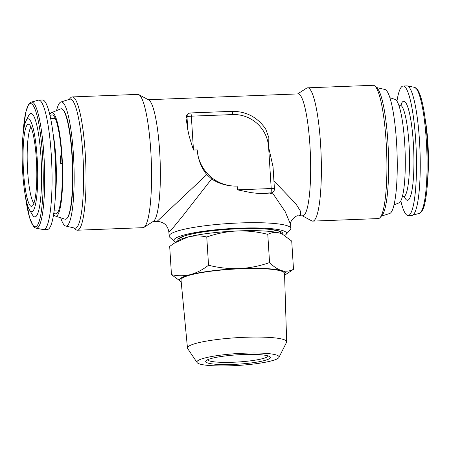<?xml version="1.0" encoding="UTF-8"?>
<svg xmlns="http://www.w3.org/2000/svg" width="451" height="451" viewBox="0 0 451 451"><rect width="100%" height="100%" fill="white"/><g stroke="black" fill="none" stroke-linecap="round" stroke-linejoin="round"><path stroke-width="0.68" d="M207.516 359.785A30.488 4.409 176.4 0 0 234.114 362.209A30.488 4.409 176.4 0 0 268.249 355.963M241.973 354.576A32.393 4.685 -3.6 0 1 269.923 356.786A32.393 4.685 -3.6 0 1 233.996 364.38A32.393 4.685 -3.6 0 1 205.96 360.806A32.393 4.685 -3.6 0 1 241.973 354.576M243.05 353.251A41.159 5.948 176.4 0 0 197.081 362.553A41.159 5.948 176.4 0 0 232.919 365.705A41.159 5.948 176.4 0 0 278.949 357.406A41.159 5.948 176.4 0 0 243.05 353.251M278.949 357.406L286.526 342.371A49.695 7.182 176.4 0 0 286.667 341.79A49.695 7.182 176.4 0 0 243.185 337.359A49.695 7.182 176.4 0 0 187.469 348.031A49.695 7.182 176.4 0 0 187.684 348.589L197.081 362.553M286.667 341.79L284.53 273.458A51.854 7.498 176.4 0 0 239.16 268.835A51.854 7.498 176.4 0 0 181.026 279.97L187.469 348.031M427.644 179.678A46.492 7.594 -92.2 0 0 428.45 158.718A46.492 7.594 -92.2 0 0 425.344 120.27M400.815 200.926A64.786 10.587 -92.2 0 0 408.132 215.522L411.887 215.375A64.786 10.587 -92.2 0 0 412.293 215.313A64.786 10.587 -92.2 0 0 420.247 162.507A64.786 10.587 -92.2 0 0 407.287 85.927A64.786 10.587 -92.2 0 0 406.881 85.899L403.126 86.04A64.786 10.587 -92.2 0 0 396.959 101.159M408.132 215.522A64.786 10.587 -92.2 0 0 416.487 162.648A64.786 10.587 -92.2 0 0 403.126 86.04M61.629 155.82L60.248 155.871A45.731 7.47 87.8 0 1 60.479 159.643A45.731 7.47 87.8 0 1 60.659 163.448L62.035 163.392M33.904 203.283A38.871 6.353 87.8 0 1 27.517 169.21A38.871 6.353 87.8 0 1 30.961 127.131M36.446 161.03A41.075 6.709 87.8 0 1 32.151 206.135A41.075 6.709 87.8 0 1 23.413 169.582A41.075 6.709 87.8 0 1 28.988 124.425A41.075 6.709 87.8 0 1 36.446 161.03M38.296 100.195A64.786 10.587 87.8 0 1 38.696 100.128A64.786 10.587 87.8 0 1 51.482 158.121A64.786 10.587 87.8 0 1 43.702 229.61A64.786 10.587 87.8 0 1 43.296 229.576L36.142 228.189A63.123 10.311 87.8 0 0 44.113 158.572A63.123 10.311 87.8 0 0 31.266 102.129L38.296 100.195M38.696 100.128L42.456 99.987A64.786 10.587 87.8 0 1 55.236 157.98A64.786 10.587 87.8 0 1 47.456 229.463L43.702 229.61M22.55 170.145A46.492 7.594 87.8 0 1 26.028 120.879A46.492 7.594 87.8 0 1 37.309 160.466A46.492 7.594 87.8 0 1 29.473 209.895A46.492 7.594 87.8 0 1 22.55 170.145M26.028 120.879L28.593 115.721A51.775 8.456 87.8 0 1 41.148 159.795A51.775 8.456 87.8 0 1 32.427 214.845L29.473 209.895M50.179 116.375A49.542 8.095 87.8 0 1 52.84 115.067A49.542 8.095 87.8 0 1 57.627 125.925A49.542 8.095 87.8 0 1 62.266 178.517A49.542 8.095 87.8 0 1 56.651 213.627A49.542 8.095 87.8 0 1 53.9 212.522M49.768 114.577A51.831 8.468 87.8 0 1 51.465 112.699A51.831 8.468 87.8 0 1 57.796 124.149A51.831 8.468 87.8 0 1 62.582 182.993A51.831 8.468 87.8 0 1 55.462 216.091A51.831 8.468 87.8 0 1 53.624 214.349M51.465 112.699L60.665 108.888A55.287 9.031 87.8 0 1 62.728 109.475A55.287 9.031 87.8 0 1 67.419 121.105A55.287 9.031 87.8 0 1 72.611 177.914A55.287 9.031 87.8 0 1 66.94 218.436A55.287 9.031 87.8 0 1 64.927 219.18L55.462 216.091M66.94 218.436L67.317 218.019A54.881 8.964 -92.2 0 0 72.944 177.795A54.881 8.964 -92.2 0 0 67.791 121.409A54.881 8.964 -92.2 0 0 63.134 109.858L62.728 109.475M394.027 204.917L399.118 202.809A51.831 8.468 -92.2 0 0 404.688 143.221A51.831 8.468 -92.2 0 0 395.121 99.412L389.884 97.704M56.555 110.591A62.12 10.147 87.8 0 1 59.882 102.653A62.12 10.147 87.8 0 1 60.896 102.005L69.798 99.209A64.572 10.548 87.8 0 1 83.012 157.078A64.572 10.548 87.8 0 1 76.771 227.417A64.572 10.548 87.8 0 1 74.781 228.127L65.688 226.024A62.12 10.147 87.8 0 1 60.699 217.799M69.161 99.406L70.508 97.912A66.692 10.897 87.8 0 1 70.706 97.704A66.692 10.897 87.8 0 1 72.273 96.926A66.692 10.897 87.8 0 1 85.521 158.25A66.692 10.897 87.8 0 1 78.993 229.429A66.692 10.897 87.8 0 1 77.425 230.213A66.692 10.897 87.8 0 1 75.588 229.362L74.133 227.975M60.896 102.005A62.12 10.147 87.8 0 1 73.609 157.675A62.12 10.147 87.8 0 1 67.599 225.342A62.12 10.147 87.8 0 1 65.688 226.024M297.598 93.938L306.59 88.171A66.692 10.897 87.8 0 1 307.616 87.827L373.157 85.295A66.692 10.897 87.8 0 1 374.995 86.147A66.692 10.897 87.8 0 1 386.62 151.513A66.692 10.897 87.8 0 1 380.08 217.591A66.692 10.897 87.8 0 1 379.877 217.799A66.692 10.897 87.8 0 1 378.31 218.577L312.768 221.114A66.692 10.897 87.8 0 1 311.714 220.849L302.311 215.798M376.455 87.528L384.895 89.478A62.12 10.147 87.8 0 1 396.846 147.934A62.12 10.147 87.8 0 1 390.701 212.855A62.12 10.147 87.8 0 1 389.692 213.503L381.422 216.097M175.822 242.215A56.403 8.152 -3.6 0 1 174.65 241.477A56.403 8.152 -3.6 0 1 174.661 238.934A56.403 8.152 -3.6 0 1 238.517 228.2A56.403 8.152 -3.6 0 1 286.03 234.469A56.403 8.152 -3.6 0 1 285.866 234.638A56.403 8.152 -3.6 0 1 284.784 235.467M174.65 241.477L169.858 237.344A60.975 8.811 -3.6 0 1 169.125 236.099A60.975 8.811 -3.6 0 1 169.869 234.593A60.975 8.811 -3.6 0 1 239.481 222.963A60.975 8.811 -3.6 0 1 290.839 228.443A60.975 8.811 -3.6 0 1 290.264 229.768L286.03 234.469M148.272 99.71L298.077 93.915A60.975 9.961 87.8 0 1 310.187 149.986A60.975 9.961 87.8 0 1 304.222 215.065A60.975 9.961 87.8 0 1 302.79 215.781L298.263 215.956C296.42 214.62 289.328 221.317 290.585 224.451L285.117 211.485L272.359 192.746M307.616 87.827A66.692 10.897 87.8 0 1 320.864 149.157A66.692 10.897 87.8 0 1 314.336 220.33A66.692 10.897 87.8 0 1 312.768 221.114M77.425 230.213L142.967 227.676A66.692 10.897 -92.2 0 0 143.999 227.332L153.447 221.272A60.975 9.961 -92.2 0 0 153.943 220.872A60.975 9.961 -92.2 0 0 160.043 158.713A60.975 9.961 -92.2 0 0 148.762 99.97L138.869 94.659A66.692 10.897 -92.2 0 0 137.814 94.389L72.273 96.926M143.999 227.332A66.692 10.897 -92.2 0 0 144.534 226.898A66.692 10.897 -92.2 0 0 151.209 158.904A66.692 10.897 -92.2 0 0 138.869 94.659M273.926 180.986L295.839 203.739L300.518 211.226L300.462 215.212L298.263 215.956M152.985 221.571L157.033 221.413L206.778 174.588L211.604 178.957C219.248 183.918 227.772 186.291 237.164 186.083A38.109 37.191 -134.4 0 1 197.222 149.895C197.961 159.282 201.146 167.513 206.778 174.588M211.604 178.957L183.027 215.606L172.694 228.24L168.871 232.107L169.125 236.099M269.805 193.913L271.953 193.146L273.283 191.838A3.811 3.721 -134.4 0 1 270.854 192.881L269.805 193.913A60.975 8.811 -3.6 0 0 257.961 193.378L251.359 192.678L237.401 189.843L251.359 192.678M189.206 136.371L193.468 150.042L189.206 136.371L187.796 129.815L186.985 116.899L185.936 117.925A60.975 9.961 87.8 0 1 187.796 129.815M232.665 114.571A3.811 0.62 -92.2 0 0 231.921 111.346C246.201 111.273 257.459 117.159 265.69 129.003L268.869 137.651L268.61 147.139A34.299 33.475 45.6 0 0 232.665 114.571L191.337 116.172A3.811 0.552 176.4 0 0 186.985 116.899A3.811 3.721 -134.4 0 1 188.078 114.03L186.703 115.377L185.936 117.925M268.61 147.139L273.024 166.678L274.422 188.879A3.811 0.552 -3.6 0 0 271.214 188.535L268.61 147.139M374.995 86.147L377.115 88.159A64.572 10.548 87.8 0 1 388.367 151.446A64.572 10.548 87.8 0 1 382.031 215.42L380.08 217.591M61.674 156.491L60.293 156.542M293.5 269.315L284.587 275.279A53.353 7.712 176.4 0 0 281.824 270.651A53.353 7.712 176.4 0 0 239.34 268.61C228.871 268.926 218.605 267.798 208.537 265.233C202.674 269.783 196.591 272.917 190.294 274.636A53.353 7.712 176.4 0 0 181.195 281.779L171.459 274.631L169.683 246.409L174.492 243.066L187.926 237C194.257 235.523 200.532 235.529 206.761 237.006C216.452 233.579 226.52 231.566 236.972 230.974C247.317 230.641 257.583 231.763 267.781 234.351C271.502 232.434 275.392 231.989 279.457 233.015L282.292 234.086L291.724 241.093L293.5 269.315C289.779 271.231 285.889 271.677 281.824 270.651C277.731 269.377 273.644 266.682 269.557 262.572C259.742 266.028 249.668 268.041 239.34 268.61A53.353 7.712 176.4 0 0 190.294 274.636C183.963 276.113 177.688 276.113 171.459 274.631M269.557 262.572L267.781 234.351M208.537 265.233L206.761 237.006M282.292 234.086L281.802 233.855A53.353 7.712 176.4 0 0 279.457 233.015A53.353 7.712 176.4 0 0 236.972 230.974A53.353 7.712 176.4 0 0 187.926 237A53.353 7.712 176.4 0 0 178.771 240.338L174.492 243.066M427.069 161.926A63.123 10.311 -92.2 0 0 414.446 87.314L417.237 89.264C418.545 90.961 419.757 93.65 420.868 97.326C424.932 110.269 427.881 137.008 428.005 161.655C428.078 173.398 427.616 183.687 426.618 192.521C424.803 206.242 423.748 207.77 421.95 211.226L419.317 213.379A63.123 10.311 -92.2 0 0 427.069 161.926M400.787 105.106A49.542 8.095 87.8 0 1 409.271 112.271A49.542 8.095 87.8 0 1 413.933 159.857A49.542 8.095 87.8 0 1 404.327 196.692M405.049 197.042L403.639 196.625A45.731 7.47 -92.2 0 0 409.536 159.304A45.731 7.47 -92.2 0 0 400.105 105.23L398.825 105.28M53.133 134.082A45.731 7.47 87.8 0 1 55.969 159.817A45.731 7.47 87.8 0 1 55.473 194.646M25.341 195.796A61.64 10.069 -92.2 0 0 38.234 223.803A61.64 10.069 -92.2 0 0 42.715 158.769A61.64 10.069 -92.2 0 0 32.681 104.841A61.64 10.069 -92.2 0 0 23.001 135.255M179.599 238.308A50.687 7.329 176.4 0 0 179.994 238.957M178.055 240.795A52.592 7.599 -3.6 0 1 178.416 238.793A52.592 7.599 -3.6 0 1 236.617 228.837A52.592 7.599 -3.6 0 1 282.563 234.221M257.961 193.378L270.854 192.881A3.811 0.62 87.8 0 0 271.214 188.535L237.401 189.843L237.164 186.083M280.409 232.643A50.687 7.329 176.4 0 0 280.725 231.944M197.222 149.895L193.468 150.042L191.337 116.172A3.811 0.62 -92.2 0 0 190.598 112.942L231.921 111.346M179.938 238.015L180.039 239.639M414.446 87.314L407.287 85.927M50.681 118.737L55.315 118.557M31.266 102.129L29.975 102.789L28.633 104.282L25.634 112.603L22.945 135.824M179.56 238.089L179.504 238.421L184.138 236.082C194.201 232.874 209.676 230.568 230.557 229.17C246.314 228.262 259.393 228.33 269.788 229.39L278.058 230.816L280.832 232.045M290.585 224.451L290.839 228.443M273.283 191.838A3.811 3.811 0 0 0 274.422 188.879M190.598 112.942A3.811 3.811 0 0 0 188.078 114.03M157.033 221.413C163.854 221.802 167.8 225.365 168.871 232.107L168.871 232.107M25.239 195.232L29.625 217.884L33.351 226.25L34.806 227.631L36.142 228.189M54.216 210.132L58.85 209.952M403.639 196.625L402.36 196.675M419.317 213.379L412.293 215.313M400.105 105.23L401.475 104.705M280.347 231.696L280.454 233.319"/></g></svg>
